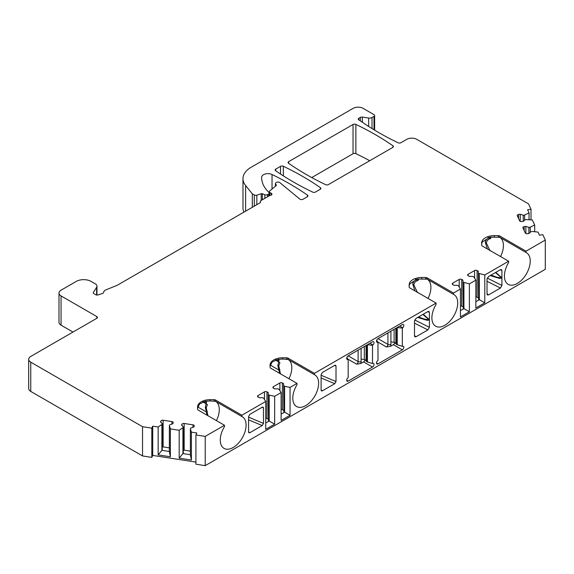 <?xml version="1.0" encoding="UTF-8"?>
<svg xmlns="http://www.w3.org/2000/svg" width="574" height="574" viewBox="0 0 574 574"><rect width="100%" height="100%" fill="white"/><g stroke="black" fill="none" stroke-linecap="round" stroke-linejoin="round"><path stroke-width="0.86" d="M487.254 278.089L501.927 285.45L500.435 288.033L488.531 294.907L487.376 294.95L487.025 294.053L487.025 279.143L488.531 276.546L500.435 269.68L501.454 269.55L501.927 270.533L500.334 269.737M414.729 319.962L429.402 327.324L427.91 329.906L416.006 336.773L414.844 336.823L414.5 335.926L414.5 321.01L416.006 318.419L427.91 311.553L428.929 311.424L429.402 312.407L427.809 311.61M248.585 417.147L263.488 423.397L263.488 407.913L262.045 407.31M263.488 423.397L262.232 425.556L249.826 432.717L248.915 432.789L248.585 432.007L248.585 416.516L249.826 414.363L262.232 407.203L263.057 407.081L263.488 407.913M321.11 375.274L336.012 381.523L336.012 366.04L334.57 365.437M336.012 381.523L334.757 383.69L322.351 390.844L321.44 390.916L321.11 390.133L321.11 374.643L322.351 372.49L334.757 365.329L335.582 365.208L336.012 366.04M487.419 248.965L485.374 242.623C485.087 240.972 486.228 239.344 488.818 237.729L489.809 237.6M369.713 160.734A281.009 162.234 0 0 0 355.873 153.653A2.109 1.22 0 0 0 353.039 153.732L311.747 177.567M353.039 124.479L288.686 161.631A2.109 1.22 0 0 0 288.069 162.492A2.109 1.22 0 0 0 288.55 163.267A281.009 162.234 180 0 0 325.587 184.649A2.109 1.22 180 0 0 328.428 184.577L392.774 147.425A2.109 1.22 0 0 0 393.391 146.564A2.109 1.22 0 0 0 392.91 145.782A281.009 162.234 0 0 0 355.873 124.4A2.109 1.22 0 0 0 353.039 124.479L353.039 153.732M283.348 166.273A2.109 1.22 0 0 0 280.514 166.352L275.771 169.086A2.109 1.22 0 0 0 275.154 169.947A2.109 1.22 0 0 0 275.635 170.722A281.009 162.234 0 0 0 312.672 192.111A2.109 1.22 0 0 0 315.513 192.032L320.249 189.291A2.109 1.22 180 0 0 320.866 188.437A2.109 1.22 180 0 0 320.385 187.655A281.009 162.234 180 0 0 283.348 166.273L283.348 175.874M374.011 129.796L374.011 116.386A2.109 1.22 0 0 0 374.628 115.525A2.109 1.22 0 0 0 374.011 114.664L363.084 108.35A7.024 4.054 0 0 0 353.154 108.35L251.218 167.206A28.097 16.223 0 0 0 242.981 178.679L242.981 207.932A28.097 16.223 0 0 0 243.943 212.129M205.212 465.65L205.212 436.398L195.921 434.956L195.921 464.208L205.212 465.65L545.3 269.299L545.3 240.047L526.021 251.175L499.696 235.979A2.109 1.22 0 0 0 498.203 235.62L494.336 235.62A12.642 7.304 0 0 0 481.686 242.924L481.686 245.155A2.109 1.22 0 0 0 482.304 246.016L508.636 261.213L484.786 274.982L478.329 273.26L478.329 271.251L477.087 270.533A1.758 1.012 0 0 0 474.605 270.533L468.147 274.264A1.758 1.012 0 0 0 467.631 274.982A1.758 1.012 0 0 0 468.147 275.699L469.389 276.417L472.868 276.417L473.859 276.991L475.846 280.141L475.846 308.016L484.786 302.857L479.326 299.707L475.846 301.709M195.921 462.113L152.727 455.426L151.816 457.385L142.524 455.95L142.524 426.697L30.759 362.165L30.759 391.425L142.524 455.95M30.759 391.425A7.024 4.054 180 0 1 28.7 388.555L28.7 359.302A7.024 4.054 0 0 0 30.759 362.165M72.984 332.052L61.059 325.171L61.059 295.919L96.827 316.568A2.109 1.22 180 0 1 97.444 317.429A2.109 1.22 180 0 1 96.827 318.29L30.759 356.432A7.024 4.054 0 0 0 28.7 359.302M276.029 185.732L276.029 184.512A2.109 1.22 180 0 1 276.309 185.122A2.109 1.22 180 0 1 275.929 185.818L269.694 190.963A2.109 1.22 0 0 0 269.314 191.659A2.109 1.22 0 0 0 269.931 192.52L269.931 195.404L261.005 200.556A2.109 1.22 0 0 0 260.388 201.417A2.109 1.22 0 0 0 260.46 201.732A2.109 1.22 180 0 1 260.531 202.048A2.109 1.22 180 0 1 259.914 202.909L117.218 285.292L106.018 289.82A5.618 3.243 0 0 0 103.629 292.403A2.109 1.22 180 0 1 102.574 293.429L98.226 294.878A2.109 1.22 180 0 1 95.679 294.684L93.899 293.658A2.109 1.22 180 0 1 93.282 292.797A2.109 1.22 180 0 1 93.411 292.381L96.633 287.273A5.618 3.243 0 0 0 96.97 286.161A5.618 3.243 0 0 0 95.327 283.865L91.115 281.432A10.54 6.084 0 0 0 76.213 281.432L61.059 290.179A7.024 4.054 0 0 0 59 293.049L59 322.301A7.024 4.054 0 0 0 61.059 325.171M269.923 195.404A2.109 1.22 0 0 0 271.954 194.191A2.109 1.22 0 0 0 271.337 193.33L269.931 192.52M59 293.049A7.024 4.054 0 0 0 61.059 295.919M195.921 434.956L196.832 432.997L191.4 432.157L190.389 428.85L190.755 428.068L193.768 427.063L194.22 426.087A1.758 1.012 0 0 0 194.285 425.822A1.758 1.012 0 0 0 192.979 424.846L184.161 423.483A1.758 1.012 0 0 0 182.008 424.193L181.556 425.176L183.293 426.913L182.927 427.702L179.188 430.27L170.363 428.907L169.359 425.599L169.717 424.817L172.731 423.813L173.183 422.83A1.758 1.012 0 0 0 173.248 422.572A1.758 1.012 0 0 0 171.942 421.589L163.124 420.225A1.758 1.012 0 0 0 160.971 420.943L160.519 421.919L162.255 423.662L161.89 424.444L158.151 427.013L152.727 426.173L151.816 428.132L142.524 426.697M205.212 436.398L224.491 425.262L198.166 410.066A2.109 1.22 0 0 1 197.549 409.205L197.549 406.966A12.642 7.304 0 0 1 210.192 399.669L210.192 400.939L205.786 401.204L199.659 403.823L197.549 408.243M215.551 400.028L215.551 401.326L241.876 416.53L241.876 415.224L215.551 400.028A2.109 1.22 0 0 0 214.059 399.669L210.192 399.669M241.876 415.224L265.726 401.456L265.726 429.338L274.659 424.172L269.199 421.022L265.726 423.024M314.401 374.657L314.401 373.351L288.076 358.154L288.076 359.453L314.401 374.657A18.268 10.547 -60 0 1 314.846 374.887A18.268 10.547 -60 0 1 314.846 395.974A18.268 10.547 -60 0 1 296.579 406.521A18.268 10.547 -60 0 1 297.016 384.695L297.016 383.389L290.064 387.407L284.596 386.259L283.606 385.685L283.606 383.676L282.365 382.958A1.758 1.012 0 0 0 279.882 382.958L273.418 386.689A1.758 1.012 0 0 0 272.908 387.407A1.758 1.012 0 0 0 273.418 388.124L274.666 388.842L278.139 388.842L279.136 389.416L281.124 392.566L274.659 396.297L269.199 395.149L268.209 394.575L268.209 392.566L266.96 391.848A1.758 1.012 0 0 0 264.478 391.848L258.02 395.579A1.758 1.012 0 0 0 257.511 396.297A1.758 1.012 0 0 0 258.02 397.014L259.261 397.732L262.741 397.732L263.731 398.306L265.726 401.456M297.016 383.389L270.691 368.192A2.109 1.22 0 0 1 270.074 367.331L270.074 365.1A12.642 7.304 0 0 1 282.717 357.796L282.717 359.066L278.311 359.331L272.184 361.95L270.074 366.37M288.076 358.154A2.109 1.22 0 0 0 286.584 357.796L282.717 357.796M314.401 373.351L436.111 303.086L409.779 287.89A2.109 1.22 180 0 1 409.162 287.029L409.162 284.79A12.642 7.304 180 0 1 421.811 277.493L425.678 277.493A2.109 1.22 180 0 1 427.164 277.852L427.164 279.151L417.398 279.029L409.664 283.9L409.162 286.067M436.111 303.086L436.111 304.392A18.268 10.547 -60 0 0 435.666 326.219A18.268 10.547 -60 0 0 453.934 315.671A18.268 10.547 -60 0 0 453.934 294.584A18.268 10.547 -60 0 0 453.496 294.354L453.496 293.049L427.164 277.852M453.496 293.049L460.448 289.031L460.448 316.913L469.389 311.747L463.928 308.597L460.448 310.599M475.846 280.141L469.389 283.872L462.931 282.15L462.931 280.141L461.69 279.423A1.758 1.012 0 0 0 459.207 279.423L452.75 283.154A1.758 1.012 0 0 0 452.233 283.872A1.758 1.012 0 0 0 452.75 284.589L453.991 285.307L457.471 285.307L458.461 285.881L460.448 289.031M374.011 116.386L372.024 117.527A3.516 2.031 0 0 1 368.637 118.057L362.366 117.082A2.109 1.22 0 0 0 360.329 117.397L358.865 118.244A2.109 1.22 0 0 0 358.248 119.105A2.109 1.22 0 0 0 358.865 119.966L359.862 120.54A281.009 162.234 0 0 0 398.119 142.775A2.109 1.22 0 0 0 400.953 142.704L406.801 139.324A7.024 4.054 0 0 1 416.731 139.324L528.503 203.856L530.993 209.216L527.599 209.74L529.056 212.875L524.6 215.035L523.244 215.243L520.231 214.238L518.537 214.504A1.758 1.012 0 0 0 517.231 215.487A1.758 1.012 0 0 0 517.296 215.745L519.657 220.839A1.758 1.012 0 0 0 521.809 221.557L523.502 221.291L525.246 219.555L532.328 219.928L534.688 225.022L530.24 227.182L528.884 227.39L525.87 226.386L524.17 226.651A1.758 1.012 0 0 0 522.871 227.627A1.758 1.012 0 0 0 522.928 227.892L525.296 232.987A1.758 1.012 0 0 0 527.449 233.704L529.142 233.439L530.878 231.702L532.241 231.487L537.96 232.075L539.417 235.211L542.81 234.68L545.3 240.047M242.981 178.679A28.097 16.223 0 0 0 245.615 185.531L245.615 211.16M254.296 206.152L254.296 194.966L252.309 193.818L245.615 185.531M254.296 194.966A2.109 1.22 0 0 0 256.836 195.16L261.206 193.703A1.055 0.61 180 0 1 262.332 193.732L262.332 199.788M264.836 198.346L264.836 194.744L262.332 193.732M264.836 194.744A2.109 1.22 0 0 0 267.534 194.608L268.654 193.962A2.109 1.22 0 0 0 269.271 193.101A2.109 1.22 0 0 0 268.984 192.491L268.223 191.73A49.177 28.391 0 0 1 261.636 177.538A49.177 28.391 0 0 1 261.636 177.258L261.636 177.811M275.405 186.249L275.405 183.565A2.109 1.22 0 0 1 276.022 182.704L276.553 182.403A2.109 1.22 0 0 1 279.768 182.561L299.8 199.078A2.109 1.22 0 0 0 303.022 199.243L307.334 196.753A2.109 1.22 0 0 0 307.951 195.892A2.109 1.22 0 0 0 307.47 195.117A281.009 162.234 180 0 0 272.033 174.503A6.321 3.652 0 0 0 265.324 173.979A6.321 3.652 0 0 0 261.636 177.258M275.405 183.565A2.109 1.22 0 0 0 275.692 184.175L276.029 184.512M252.309 193.818L252.309 207.3M530.993 219.792L530.993 209.216M529.056 212.875L529.056 219.598M534.688 225.022L534.688 231.738M525.87 226.386L525.87 233.503M528.884 227.39L528.884 233.482M530.24 227.182L530.24 232.341M520.231 214.238L520.231 221.356M523.244 215.243L523.244 221.334M524.6 215.035L524.6 220.201M290.064 387.407L290.064 415.282L281.124 420.441L281.124 392.566M274.659 396.297L274.659 424.172M241.876 416.53A18.268 10.547 -60 0 1 242.314 416.76A18.268 10.547 -60 0 1 242.314 437.847A18.268 10.547 -60 0 1 224.054 448.394A18.268 10.547 -60 0 1 224.491 426.568L224.491 425.262M499.696 235.979L499.696 237.277L526.021 252.481L526.021 251.175M526.021 252.481A18.268 10.547 -60 0 1 526.458 252.711A18.268 10.547 -60 0 1 526.458 273.798A18.268 10.547 -60 0 1 508.191 284.345A18.268 10.547 -60 0 1 508.636 262.519L508.636 261.213M484.786 274.982L484.786 302.857M469.389 283.872L469.389 311.747M372.519 367.044L363.579 361.885L360.702 363.543L356.626 364.174A2.109 1.22 120 0 0 358.119 361.591L348.181 355.858L372.519 341.803A2.109 1.22 120 0 1 373.574 341.702A2.109 1.22 120 0 1 373.961 343.144A2.109 1.22 120 0 1 372.906 344.967L372.519 345.311L372.519 363.543L372.906 363.435A2.109 1.22 120 0 1 373.574 363.5A2.109 1.22 120 0 1 373.896 365.186A2.109 1.22 120 0 1 372.519 367.044L348.181 381.093A2.109 1.22 120 0 1 347.134 381.201A2.109 1.22 120 0 1 346.746 379.758A2.109 1.22 120 0 1 347.801 377.936L348.181 377.592L348.181 359.36L346.746 358.858M348.181 355.858A2.109 1.22 120 0 0 346.804 357.717A2.109 1.22 120 0 0 347.134 359.403A2.109 1.22 120 0 0 347.801 359.46M402.711 327.761L402.324 328.098L402.324 346.337L402.711 346.23A2.109 1.22 120 0 1 403.379 346.287A2.109 1.22 120 0 1 403.701 347.98A2.109 1.22 120 0 1 402.324 349.839L377.986 363.887A2.109 1.22 120 0 1 376.939 363.995A2.109 1.22 120 0 1 376.551 362.553A2.109 1.22 120 0 1 377.606 360.73L377.986 360.386L377.986 342.154L377.606 342.255A2.109 1.22 120 0 1 376.939 342.197A2.109 1.22 120 0 1 376.616 340.504A2.109 1.22 120 0 1 377.986 338.653L402.324 324.597A2.109 1.22 120 0 1 403.379 324.497A2.109 1.22 120 0 1 403.766 325.932A2.109 1.22 120 0 1 402.711 327.761L399.784 326.068M429.402 327.324L429.402 312.407M501.927 285.45L501.927 270.533M346.847 357.595L348.181 359.36M402.324 349.839L393.384 344.673L390.507 346.337L386.431 346.969A2.109 1.22 120 0 0 387.924 344.386L387.924 332.913M395.873 343.345L394.116 342.334L390.901 341.839L390.901 331.191M393.384 344.673A2.109 1.22 120 0 0 394.833 342.513M402.324 328.098L397.244 327.532L397.23 344.759L395.873 343.769L395.873 328.328M402.324 346.337L397.23 344.759M376.652 340.389L377.986 342.154M495.448 272.557L501.841 278.125L496.639 277.149L491.093 275.068M495.785 272.363L501.841 277.766M501.841 278.125L499.373 278.376L490.225 275.57M490.017 250.766L486.321 242.938C486.745 240.779 487.979 239.394 490.017 238.791C491.739 237.901 491.05 237.478 487.957 237.536M488.467 237.528L488.818 237.729A2.109 1.722 61.9 0 0 490.017 238.791M499.696 237.277L489.931 237.155L482.189 242.027L481.686 244.194M499.107 236.954A18.268 10.547 -60 0 1 499.638 237.22M500.054 237.485A18.268 10.547 -60 0 1 500.571 256.564M207.896 415.684L206.253 407.619L207.401 404.692L203.77 401.606M207.013 415.174L206.382 411.938A2.109 0.416 -21.8 0 0 207.401 411.694M197.736 406.944L206.382 411.938L205.305 407.303L206.54 402.087M202.873 401.886L206.382 403.909A2.109 1.672 36.5 0 0 207.401 404.692M215.551 401.326L210.192 400.939M214.97 401.004A18.268 10.547 -60 0 1 215.494 401.269M215.91 401.535A18.268 10.547 -60 0 1 216.434 420.613M279.538 373.301L277.83 365.43L279.064 360.214M275.405 360.013L278.907 362.036A2.109 1.672 36.5 0 0 279.925 362.818L276.295 359.733M280.421 373.81L278.777 365.746L279.925 362.818M288.076 359.453L282.717 359.066M287.495 359.13A18.268 10.547 -60 0 1 288.019 359.396M288.435 359.661A18.268 10.547 -60 0 1 288.959 378.74M270.261 365.071L278.907 370.065A2.109 0.416 -21.8 0 0 279.925 369.821M422.923 314.43L429.402 320.091L426.848 320.249L417.7 317.444M423.253 314.236L429.309 319.639M429.316 319.998L424.114 319.022L418.568 316.941M417.492 292.64L413.797 284.812C414.22 282.652 415.454 281.267 417.492 280.664C419.214 279.768 418.525 279.351 415.425 279.409M426.582 278.828A18.268 10.547 -60 0 1 427.106 279.093M427.53 279.359A18.268 10.547 -60 0 1 428.046 298.437M414.88 290.831L412.849 284.496C412.512 282.925 413.66 281.296 416.294 279.603A2.109 1.722 61.9 0 0 417.492 280.664M415.942 279.402L417.291 279.473M453.496 294.354L427.164 279.151M363.579 361.885A2.109 1.22 120 0 0 365.028 359.719M366.069 360.558L364.311 359.539L361.096 359.044L361.096 348.404M372.519 363.543L367.425 361.972L366.069 360.974L366.069 345.534M372.519 345.311L367.439 344.737M463.232 308.999L462.931 282.15M462.931 306.817L461.69 306.1A1.758 1.012 0 0 0 460.448 305.806M463.928 282.724L463.928 308.597M478.63 300.109L478.329 273.26M478.329 297.928L477.087 297.21A1.758 1.012 0 0 0 475.846 296.909M479.326 273.834L479.326 299.707M151.816 457.385L151.816 428.132M158.151 427.013L158.151 454.895L170.363 456.782L169.359 451.473L161.89 450.317L158.151 454.895M152.727 426.173L152.727 455.426M191.4 432.157L191.4 460.032L179.188 458.145L179.188 430.27M170.363 428.907L170.363 456.782M162.255 423.662L162.241 450.368M161.89 424.444L161.89 450.317M169.359 447.864L163.124 446.895A1.758 1.012 0 0 0 162.255 446.895M169.359 425.599L169.359 451.473M182.927 427.702L182.927 453.568L179.188 458.145M191.4 460.032L190.389 454.723L182.927 453.568M183.293 426.913L183.278 453.625M190.389 451.114L184.161 450.152A1.758 1.012 0 0 0 183.293 450.145M190.389 428.85L190.389 454.723M268.503 421.424L268.209 394.575M268.209 419.242L266.96 418.525A1.758 1.012 0 0 0 265.726 418.224M269.199 395.149L269.199 421.022M290.064 415.282L284.596 412.132L281.124 414.134M283.9 412.527L283.606 385.685M283.606 410.353L282.365 409.635A1.758 1.012 0 0 0 281.124 409.334M284.596 386.259L284.596 412.132M488.531 294.907L487.025 293.701M416.006 336.773L414.5 335.575M487.025 281.303L500.435 288.033M414.5 323.176L427.91 329.906M248.585 419.838L262.232 425.556M321.11 377.965L334.757 383.69M249.826 432.717L248.585 431.892M322.351 390.844L321.11 390.019M288.686 163.36L288.686 161.631M280.514 166.352L280.514 174.03M275.771 169.086L275.771 170.815M320.385 189.212L320.385 187.655M392.91 145.782L392.91 147.339M355.873 124.4L355.873 153.653M96.827 316.568L96.827 318.29M96.633 295L96.633 287.273M93.411 293.214L93.411 292.381M260.46 202.364L260.46 201.732M271.337 193.33L271.337 195.052M275.692 186.019L275.692 184.175M307.47 195.117L307.47 196.667M272.033 174.503L272.033 189.033M256.836 204.681L256.836 195.16M261.206 193.703L261.206 200.441M267.534 196.789L267.534 194.608M268.654 196.143L268.654 193.962M372.024 117.527L372.024 128.576M368.637 118.057L368.637 126.445M362.366 117.082L362.366 122.284M360.329 117.397L360.329 120.87M358.865 118.244L358.865 119.966M524.17 226.651L524.17 230.569M518.537 214.504L518.537 218.421M377.986 363.887L376.501 363.026M377.907 342.047L386.431 346.969M377.986 338.653L387.924 344.386A2.109 1.22 0 0 0 390.901 344.386L390.901 341.839M390.507 346.337A4.212 2.432 120 0 0 390.901 344.386M396.591 344.493L396.591 327.912M394.116 329.34L394.116 342.334M396.383 344.371L396.383 328.027M377.606 342.255L376.551 341.645M485.374 242.623L486.321 242.938M498.203 235.62L498.203 236.969M494.336 235.62L494.336 236.89M205.305 407.303L206.253 407.619M214.059 399.669L214.059 401.018M286.584 357.796L286.584 359.145M277.83 365.43L278.777 365.746M412.849 284.496L413.797 284.812M425.678 277.493L425.678 278.842M421.811 277.493L421.811 278.763M360.702 363.543A4.212 2.432 120 0 0 361.096 361.591L361.096 359.044M348.181 381.093L346.696 380.239M356.626 364.174L348.102 359.252M361.096 361.591A2.109 1.22 0 0 1 358.119 361.591L358.119 350.126M364.311 346.545L364.311 359.539M366.786 361.699L366.786 345.118M367.425 361.972L367.425 344.752M372.906 344.967L369.979 343.274M366.578 361.577L366.578 345.239M452.75 283.154L452.75 284.589M459.207 279.423L459.207 287.065M461.69 279.423L461.69 306.1M468.147 274.264L468.147 275.699M474.605 270.533L474.605 278.168M477.087 270.533L477.087 297.21M160.971 420.943L160.971 422.378M163.124 420.225L163.124 446.895M171.942 421.589L171.942 424.071M182.008 424.193L182.008 425.628M184.161 423.483L184.161 450.152M192.979 424.846L192.979 427.329M258.02 395.579L258.02 397.014M264.478 391.848L264.478 399.49M266.96 391.848L266.96 418.525M273.418 386.689L273.418 388.124M279.882 382.958L279.882 390.593M282.365 382.958L282.365 409.635M96.97 295.036L96.97 286.161M260.388 201.417L260.388 202.486M269.271 195.784L269.271 193.101M374.628 130.169L374.628 115.525M487.943 237.543L489.758 237.557M203.713 401.621L206.396 402.015M276.238 359.747L278.921 360.142M415.411 279.416L417.233 279.43M269.314 195.756L269.314 191.659"/></g></svg>
